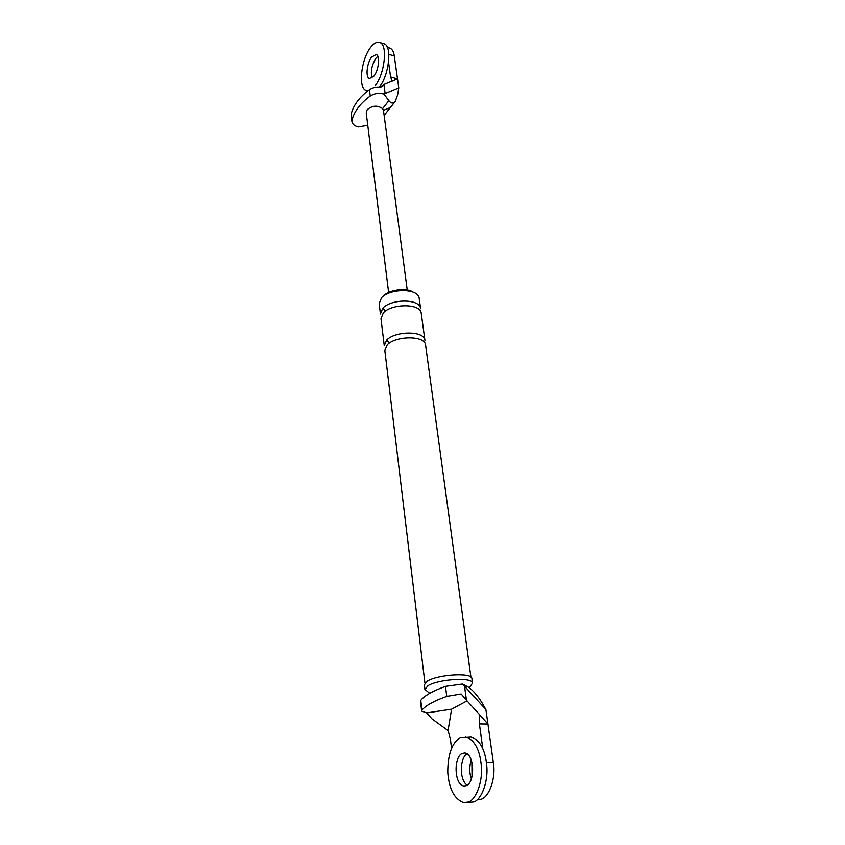 <?xml version="1.0" encoding="UTF-8"?>
<svg xmlns="http://www.w3.org/2000/svg" width="845" height="845" viewBox="0 0 845 845"><rect width="100%" height="100%" fill="white"/><g stroke="black" fill="none" stroke-linecap="round" stroke-linejoin="round"><path stroke-width="1.27" d="M388.848 100.671C391.013 103.565 393.178 103.777 395.323 101.294L397.646 94.788L398.766 87.891L383.926 94.08L388.848 100.671L382.595 108.635L383.482 110.494M395.323 101.294L390.369 107.569L384.264 109.998M385.119 93.362L383.936 84.511L380.799 87.193C376.532 86.676 372.751 87.51 369.445 89.707C359.685 96.89 353.632 104.864 351.288 113.621L351.193 115.501M383.936 84.511L397.509 78.923L394.288 55.95C393.717 51.608 392.164 48.968 389.629 48.038M367.765 125.271L358.46 126.919C354.784 126.127 352.608 124.395 351.932 121.754L352.027 119.895C354.393 111.17 360.466 103.217 370.247 96.055L369.445 89.707M398.766 87.891L397.509 78.923L390.58 76.969L388.563 62.266M390.58 76.969L392.207 81.236M375.814 58.347L377.799 56.33L375.814 58.347C371.652 65.445 370.416 71.973 372.106 77.951C370.416 71.973 371.652 65.445 375.814 58.347M383.926 94.08C379.035 92.739 374.472 93.394 370.247 96.055M366.223 112.913L367.174 109.734C372.36 105.424 377.504 105.065 382.595 108.635M464.56 686.203L462.637 684.027L468.088 686.943C472.82 690.038 477.594 695.541 482.411 703.431L485.907 709.568L464.56 686.203L466.44 700.241L461.19 693.988L446.773 696.386C433.918 700.98 425.637 705.564 421.94 710.149L421.666 711.089L426.683 712.916L431.911 718.831L448.072 730.608L451.568 709.198L426.683 712.916M482.759 748.353L479.4 723.922L487.945 724.091L485.907 709.568M479.4 723.922L479.432 714.479L487.945 724.091L493.332 762.507C496.533 779.755 487.396 801.43 478.555 799.233M471.214 760.025C469.218 766.721 469.281 773.017 471.404 778.921C469.281 773.017 469.218 766.721 471.214 760.025M479.432 714.479L466.44 700.241M467.031 700.885L451.568 709.198M451.536 748.216L450.322 738.657L448.072 730.608M466.936 753.835C459.595 758.303 459.31 780.442 467.2 785.153C459.31 780.442 459.595 758.303 466.936 753.835M429.714 693.333L424.908 689.372L424.359 684.799L427.517 681.017C437.985 674.521 471.975 672.219 471.911 678.546L472.535 683.109L469.355 687.745M420.504 701.308L420.789 700.357C424.454 695.678 432.693 691.02 445.495 686.372L446.773 696.386M462.637 684.027L445.495 686.372M383.609 295.887C388.711 289.698 407.205 287.374 413.099 292.201M382.785 308.193L380.43 313.981L379.173 303.577L381.517 297.736C389.82 288.272 418.539 288.029 419.194 298.306L420.609 308.689C419.976 298.496 391.14 298.792 382.785 308.193L385.468 311.055M424.929 683.087L384.824 350.464L387.253 344.844C395.777 335.708 425.014 335.243 425.584 345.098L470.929 677.109M424.908 689.372L428.077 685.622C438.566 679.169 472.608 676.834 472.535 683.109M386.672 340.06L384.253 345.689L380.989 318.628L383.355 312.861C391.731 303.492 420.62 303.186 421.243 313.326L424.929 340.334C424.348 330.448 395.164 330.881 386.672 340.06L389.387 343.091M379.563 86.781C389.006 75.184 392.439 45.535 383.936 43.782L379.648 42.525C376.532 41.743 373.427 43.496 370.332 47.795C361.09 59.847 357.847 88.577 366.297 90.478L367.839 90.901M375.254 85.599C384.665 73.959 388.108 44.267 379.648 42.525M374.008 76.029C378.687 70.156 380.387 55.432 376.152 54.545L371.546 57.122C366.899 63.1 365.262 77.582 369.487 78.522L374.008 76.029M472.038 776.735L471.89 762.201M466.186 802.655L473.95 801.916C481.28 799.613 488.051 782.576 486.889 766.975C485.537 750.265 480.224 740.188 470.94 736.745L460.134 737.611C451.821 743.156 447.702 754.838 447.787 772.636C449.117 789.23 454.462 799.243 463.842 802.687L468.521 801.979C475.83 799.676 482.59 782.607 481.449 766.975C480.118 750.223 474.827 740.125 465.595 736.671M466.387 785.628C475.334 782.259 474.51 753.814 464.834 753.001L462.204 753.444C453.395 757.078 454.23 785.1 463.958 786.008L466.387 785.628M388.784 54.355L394.288 55.95M352.027 119.895L351.288 113.621M486.498 762.486L493.332 762.507M420.789 700.357L421.94 710.149M390.052 48.176L387.232 47.352M351.9 121.511L351.171 115.342M390.105 107.896L384.137 115.448M407.237 290.036L383.493 110.589M366.212 112.86L388.626 292.423M421.644 710.972L420.493 701.234M463.958 786.008L465.12 785.998"/></g></svg>

